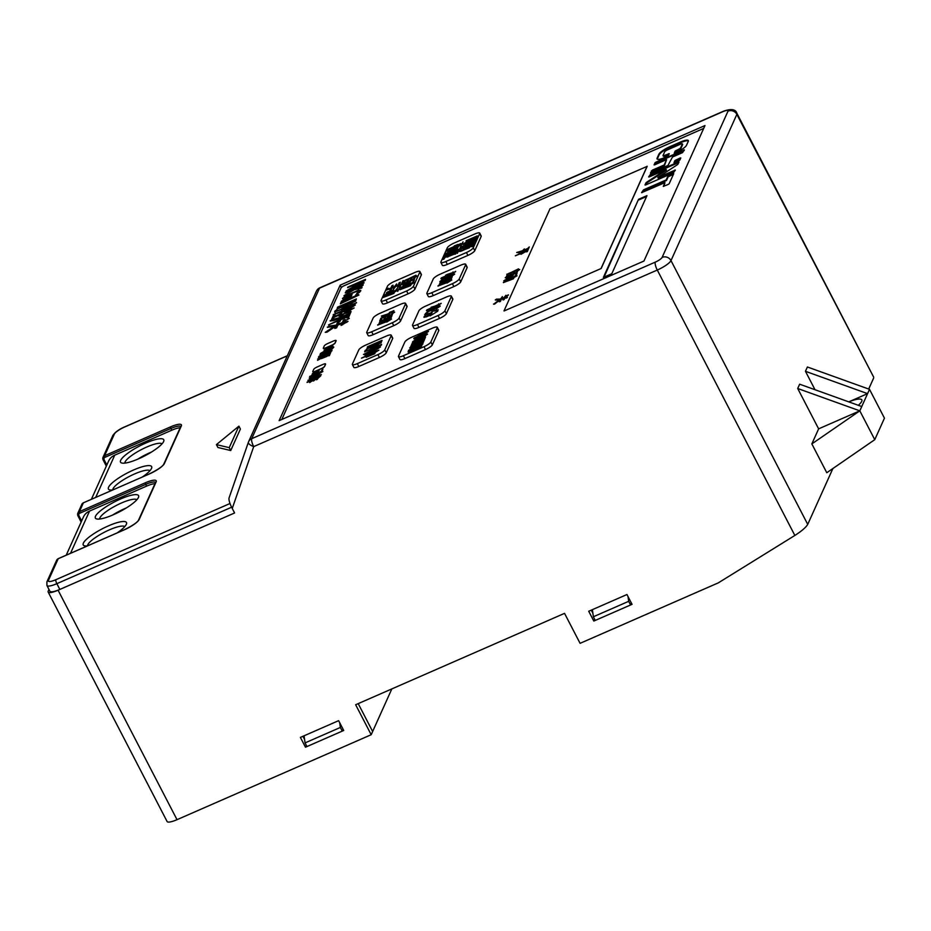 <?xml version="1.0" encoding="UTF-8"?>
<svg xmlns="http://www.w3.org/2000/svg" width="931" height="931" viewBox="0 0 931 931"><rect width="100%" height="100%" fill="white"/><g stroke="black" fill="none" stroke-linecap="round" stroke-linejoin="round"><path stroke-width="1.4" d="M391.835 688.917L372.644 731.498L358.202 703.627L372.644 731.498L371.19 734.722L355.654 704.744L564.535 613.354L580.083 643.333L718.36 582.841L794.853 535.453C801.672 531.077 805.955 527.388 807.724 524.386L670.995 260.599A6.668 6.238 -155.7 0 0 662.116 257.41L727.995 111.173A6.668 1.525 -27.4 0 0 723.084 111.592L319.508 288.156A6.668 1.804 -113.6 0 1 319.822 287.807L319.822 287.807A6.668 6.668 0 0 0 316.412 291.182A6.668 6.238 24.3 0 1 319.508 288.156L251.696 438.699A6.668 6.238 -155.7 0 0 248.414 442.202A6.668 2.351 19.1 0 0 248.379 442.272A6.668 2.351 19.1 0 0 253.709 446.612A6.668 1.804 -113.6 0 1 251.696 438.699L655.261 262.135A6.668 1.525 -27.4 0 0 662.116 257.41M591.266 610.142L592.896 613.296M302.947 736.293L304.577 739.435M727.995 111.173A6.668 6.238 24.3 0 1 736.863 114.362L873.662 377.125M873.604 378.149L868.693 389.042M832.884 468.537L807.724 524.386M371.19 734.722L177.018 819.676A13.337 3.049 152.6 0 1 167.103 821.514L48.168 592.046A13.337 3.049 -27.4 0 0 58.071 590.207L234.589 512.969L232.25 508.442C229.841 503.811 228.758 500.378 228.991 498.143L248.379 442.272A6.668 6.668 0 0 1 248.6 441.713L316.412 291.182M305.473 747.209L300.399 737.399L338.64 720.664L343.725 730.474L305.473 747.209L306.311 745.335M593.803 621.058L588.718 611.26L626.97 594.525L632.044 604.335L593.803 621.058L594.641 619.196M48.971 589.428L48.237 591.045A13.337 3.049 -27.4 0 0 48.168 592.046M815.009 389.728L805.455 371.294L807.398 366.989L869.507 389.333L884.45 418.159L874.768 439.665L826.786 472.739L811.844 443.912L818.628 428.854L797.704 388.495L799.648 384.2L861.757 406.533L869.507 389.333M279.125 420.649L340.164 285.165L704.976 125.557L643.949 261.041L279.125 420.649M340.164 285.165L341.374 287.516M874.768 439.665L859.813 410.839L861.757 406.533M848.793 401.878A20.017 4.574 152.6 0 1 861.838 399.888A20.017 4.574 152.6 0 1 858.301 405.299M805.455 371.294L867.564 393.638L848.758 401.866M811.844 443.912L859.813 410.839L797.704 388.495M859.813 410.839L818.628 428.854M305.054 742.903L306.951 746.557L342.259 731.114L340.362 727.46L305.054 742.903L304.076 735.793M343.097 729.252L342.259 731.114M339.699 722.712L340.362 727.46M628.029 596.573L628.681 601.321L593.373 616.764L592.395 609.654M593.373 616.764L595.27 620.418L630.578 604.975L628.681 601.321M631.416 603.113L630.578 604.975M91.401 499.26L108.543 461.217A13.337 12.475 24.3 0 1 114.734 455.166L171.804 430.203A13.337 3.049 -27.4 0 1 180.149 427.795M145.678 443.098A24.346 5.563 152.6 0 1 163.763 441.213A24.346 5.563 152.6 0 1 138.614 458.797A24.346 5.563 152.6 0 1 121.728 462.998A24.346 5.563 152.6 0 1 145.678 443.098M112.581 489.997A24.346 5.563 152.6 0 1 109.625 489.881A24.346 5.563 152.6 0 1 133.575 469.98A24.346 5.563 152.6 0 1 151.648 468.095A24.346 5.563 152.6 0 1 142.396 476.963M230.725 450.534L217.912 447.497L216.423 444.622L229.224 447.648L230.725 450.534L240.407 429.028L238.918 426.142L216.423 444.622M66.217 555.179L83.359 517.136A13.337 12.475 24.3 0 1 89.539 511.084L146.621 486.11A13.337 3.049 -27.4 0 1 154.953 483.701M87.398 545.915A24.346 5.563 152.6 0 1 84.43 545.787A24.346 5.563 152.6 0 1 108.38 525.887A24.346 5.563 152.6 0 1 126.465 524.013A24.346 5.563 152.6 0 1 117.213 532.869M120.495 499.016A24.346 5.563 152.6 0 1 138.568 497.131A24.346 5.563 152.6 0 1 113.419 514.715A24.346 5.563 152.6 0 1 96.545 518.904A24.346 5.563 152.6 0 1 120.495 499.016M87.561 545.845A21.017 4.795 152.6 0 1 109.393 529.855A21.017 4.795 152.6 0 1 124.742 526.632M231.074 506.022A3.34 0.896 66.4 0 0 231.61 507.209L234.589 512.969L59.828 589.428A13.337 3.049 152.6 0 1 49.925 591.266L46.934 585.506A13.337 3.049 -27.4 0 0 56.849 583.667A3.34 0.896 -113.6 0 1 55.837 579.71L230.038 503.496M151.392 452.094A21.017 4.795 -27.4 0 0 149.682 452.815A21.017 4.795 -27.4 0 0 137.753 459.169M126.209 508.012A21.017 4.795 -27.4 0 0 124.486 508.733A21.017 4.795 -27.4 0 0 112.558 515.076M124.87 463.103A21.017 4.795 152.6 0 1 146.691 447.055A21.017 4.795 152.6 0 1 162.041 443.831M112.756 489.927A21.017 4.795 152.6 0 1 134.588 473.937A21.017 4.795 152.6 0 1 149.926 470.714M99.675 519.009A21.017 4.795 152.6 0 1 121.507 502.973A21.017 4.795 152.6 0 1 136.845 499.749M238.918 426.142L229.224 447.648M329.143 352.302L332.053 350.615L329.842 352.244M324.733 352.5L325.268 351.336L327.398 350.405M325.571 350.661L326.094 349.486L328.224 348.555M328.049 351.057L328.573 349.881L330.691 348.962M328.876 349.206L329.399 348.043L331.517 347.112M322.952 357.632L324.651 355.805M325.128 356.678L326.793 354.874M340.839 307.044L341.246 306.148L346.949 303.657M348.392 303.75L348.799 302.843L354.35 300.41M341.153 318.961L341.91 317.273L348.334 314.469M703.627 128.559A3.34 0.756 -27.4 0 0 702.253 129.048L344.493 285.561A3.34 0.756 -27.4 0 0 341.06 287.923L281.802 419.474M601.158 268.5L647.173 166.346L601.158 268.5L504.067 310.977M473.285 247.786L474.787 250.66A6.668 1.525 152.6 0 1 467.932 255.385L447.334 264.404A6.668 1.525 152.6 0 1 442.376 265.323L440.887 262.437A6.668 1.525 -27.4 0 0 445.844 261.518L466.431 252.51A6.668 1.525 -27.4 0 0 473.285 247.786L479.686 233.588A6.668 1.525 -27.4 0 0 479.721 233.099A6.668 1.525 -27.4 0 0 474.763 234.018L454.177 243.026A6.668 1.525 -27.4 0 0 447.322 247.751L440.922 261.937A6.668 1.525 -27.4 0 0 440.887 262.437M474.787 250.66L481.176 236.474A6.668 1.525 152.6 0 0 481.211 235.974L479.721 233.099M413.457 286.224L414.947 289.099A6.668 1.525 152.6 0 1 408.092 293.824L387.494 302.843A6.668 1.525 152.6 0 1 382.548 303.762L381.047 300.876A6.668 1.525 -27.4 0 0 386.004 299.957L406.603 290.949A6.668 1.525 -27.4 0 0 413.457 286.224L419.846 272.027A6.668 1.525 -27.4 0 0 419.881 271.526A6.668 1.525 -27.4 0 0 414.935 272.446L394.337 281.465A6.668 1.525 -27.4 0 0 387.482 286.189L381.093 300.376A6.668 1.525 -27.4 0 0 381.047 300.876M414.947 289.099L421.336 274.913A6.668 1.525 152.6 0 0 421.382 274.412L419.881 271.526M459.239 278.963L460.729 281.849A6.668 1.525 152.6 0 1 453.886 286.573L433.287 295.581A6.668 1.525 152.6 0 1 428.33 296.5L426.84 293.614A6.668 1.525 -27.4 0 0 431.798 292.695L452.385 283.687A6.668 1.525 -27.4 0 0 459.239 278.963L465.64 264.776A6.668 1.525 -27.4 0 0 465.675 264.276A6.668 1.525 -27.4 0 0 460.717 265.195L440.119 274.203A6.668 1.525 -27.4 0 0 433.276 278.928L426.875 293.125A6.668 1.525 -27.4 0 0 426.84 293.614M460.729 281.849L467.129 267.651A6.668 1.525 152.6 0 0 467.164 267.162L465.675 264.276M399.108 318.053L400.609 320.927A6.668 1.525 152.6 0 1 393.755 325.652L373.156 334.671A6.668 1.525 152.6 0 1 368.21 335.591L366.709 332.704A6.668 1.525 -27.4 0 0 371.667 331.785L392.265 322.778A6.668 1.525 -27.4 0 0 399.108 318.053L405.509 303.855A6.668 1.525 -27.4 0 0 405.544 303.355A6.668 1.525 -27.4 0 0 400.586 304.274L379.999 313.293A6.668 1.525 -27.4 0 0 373.145 318.018L366.756 332.204A6.668 1.525 -27.4 0 0 366.709 332.704M400.609 320.927L406.998 306.741A6.668 1.525 152.6 0 0 407.045 306.241L405.544 303.355M444.902 310.791L446.391 313.677A6.668 1.525 152.6 0 1 439.548 318.402L418.95 327.409A6.668 1.525 152.6 0 1 413.992 328.329L412.503 325.443A6.668 1.525 -27.4 0 0 417.449 324.523L438.047 315.516A6.668 1.525 -27.4 0 0 444.902 310.791L451.291 296.605A6.668 1.525 -27.4 0 0 451.337 296.105A6.668 1.525 -27.4 0 0 446.38 297.024L425.781 306.031A6.668 1.525 -27.4 0 0 418.938 310.756L412.538 324.954A6.668 1.525 -27.4 0 0 412.503 325.443M446.391 313.677L452.792 299.479A6.668 1.525 152.6 0 0 452.827 298.991L451.337 296.105M430.855 341.98L432.345 344.854A6.668 1.525 152.6 0 1 425.49 349.579L404.904 358.598A6.668 1.525 152.6 0 1 399.946 359.517L398.456 356.631A6.668 1.525 -27.4 0 0 403.402 355.712L424.001 346.704A6.668 1.525 -27.4 0 0 430.855 341.98L437.244 327.782A6.668 1.525 -27.4 0 0 437.291 327.293A6.668 1.525 -27.4 0 0 432.333 328.201L411.735 337.22A6.668 1.525 -27.4 0 0 404.88 341.945L398.491 356.131A6.668 1.525 -27.4 0 0 398.456 356.631M432.345 344.854L438.745 330.668A6.668 1.525 152.6 0 0 438.78 330.168L437.291 327.293M384.771 349.881L386.272 352.756A6.668 1.525 152.6 0 1 379.417 357.481L358.819 366.488A6.668 1.525 152.6 0 1 353.873 367.408L352.372 364.533A6.668 1.525 -27.4 0 0 357.329 363.614L377.916 354.606A6.668 1.525 -27.4 0 0 384.771 349.881L391.171 335.684A6.668 1.525 -27.4 0 0 391.206 335.183A6.668 1.525 -27.4 0 0 386.249 336.103L365.662 345.122A6.668 1.525 -27.4 0 0 358.807 349.847L352.407 364.033A6.668 1.525 -27.4 0 0 352.372 364.533M386.272 352.756L392.661 338.57A6.668 1.525 152.6 0 0 392.696 338.069L391.206 335.183M675.347 170.07L657.845 177.46L676.953 164.996A2.665 0.605 -27.4 0 0 678.094 163.961L678.978 162.006L678.233 162.064L650.594 174.167L648.639 176.913L649.384 176.855L666.142 169.512L647.045 181.987A2.665 0.605 -27.4 0 0 645.893 183.011L645.008 184.978L645.753 184.908L673.392 172.817L675.347 170.07M684.425 149.914L656.041 162.075L655.017 162.774L654.086 164.892L654.83 164.752L666.596 159.608L664.175 164.985L652.41 170.129L650.455 172.957L667.958 165.485L672.473 157.036L682.481 152.661L684.425 149.914M678.85 160.726L679.874 160.016L680.794 157.967L680.061 158.037L674.917 160.539L673.986 162.657L678.85 160.726M682.481 144.34A2.665 0.605 152.6 0 1 682.656 144.445L682.353 143.863A2.665 0.605 -27.4 0 1 682.342 144.061L680.689 147.715A2.665 0.605 -27.4 0 1 677.954 149.612L675.161 151.09L674.23 153.208L675.557 152.812A10.672 2.432 -27.4 0 0 686.519 145.248L688.265 141.384A10.672 2.432 -27.4 0 0 688.323 140.593A10.672 2.432 -27.4 0 0 680.398 142.059L669.82 146.691A10.672 2.432 -27.4 0 0 658.857 154.255L657.111 158.119A10.672 2.432 -27.4 0 0 657.053 158.91A10.672 2.432 -27.4 0 0 664.967 157.444L668.353 155.71L669.273 153.662L665.002 155.268L665.304 155.849A2.665 0.605 152.6 0 1 663.326 156.21L663.023 155.64A2.665 0.605 -27.4 0 0 665.002 155.268M682.353 143.863A2.665 0.605 -27.4 0 0 680.375 144.235L667.434 149.891A2.665 0.605 -27.4 0 0 664.687 151.788L663.035 155.442A2.665 0.605 -27.4 0 0 663.023 155.64M673.73 173.655L667.853 176.227L666.177 179.927L643.53 189.843L641.575 192.67L664.967 182.616L663.291 186.398L668.155 184.466L669.18 183.756L673.73 173.655M638.538 199.327L603.369 277.403L611.807 273.714L646.975 195.638L638.538 199.327L604.068 277.101M336.103 340.56A3.34 0.756 152.6 0 1 336.138 340.606A3.34 0.756 152.6 0 1 336.114 340.851L335.148 343.004A3.34 0.756 152.6 0 1 331.727 345.366L325.838 347.938A3.34 0.756 152.6 0 1 323.36 348.403A3.34 0.756 152.6 0 1 323.348 348.345M325.501 364.184L324.535 366.337A3.34 0.756 152.6 0 1 321.102 368.699L315.225 371.271A3.34 0.756 152.6 0 1 312.746 371.725A3.34 0.756 152.6 0 1 312.758 371.481L313.735 369.328A3.34 0.756 152.6 0 1 317.157 366.965L323.045 364.393A3.34 0.756 152.6 0 1 325.513 363.94A3.34 0.756 152.6 0 1 325.501 364.184L325.559 364.3A3.34 0.756 152.6 0 0 325.582 364.044A3.34 0.756 152.6 0 1 325.582 364.044A3.34 0.756 152.6 0 1 325.559 364.3L324.593 366.453A3.34 0.756 152.6 0 1 321.16 368.816L315.283 371.388A3.34 0.756 152.6 0 1 312.804 371.841A3.34 0.756 152.6 0 1 312.781 371.783M332.227 347.74L332.856 345.995L324.861 350.033M324.035 350.184L324.977 349.765L324.337 351.196L320.543 353.419L319.95 354.746L322.824 354.35L323.348 353.582L321.044 354.164L322.545 352.314L324.151 351.615L323.313 353.454L331.005 350.103L331.832 348.252L333.589 347.484L332.018 347.833L332.856 345.995M321.567 354.478L321.661 353.163L324.035 351.871M323.313 353.454L331.087 350.265L333.775 347.065M322.207 356.666L317.692 358.994L322.138 357.469L321.323 358.633L326.932 356.177L327.526 354.862L329.015 354.432L328.387 355.84L329.306 355.433L330.877 351.965L319.461 356.398L329.783 352.744L329.213 354.001L327.689 354.502L327.98 353.85L322.452 356.771M318.716 358.703L318.879 358.074M317.785 359.168L322.01 357.737M321.323 358.633L327.025 356.352L327.619 355.037L329.109 354.606M328.387 355.84L329.399 355.607L330.877 351.965M318.483 357.062L329.655 353M327.887 354.432L327.98 353.85M318.926 356.375L324.663 353.955M317.552 360.32L321.172 358.342M318.588 357.83L321.812 356.782M325.641 353.722L328.631 351.941M329.923 352.407L332.053 350.615M311.571 375.402L315.9 373.564L313.107 374.576L313.351 373.471L317.552 372.237L317.029 373.378L318.041 372.935L319.135 370.526L317.739 371.806L312.409 373.587L311.85 375.577L309.616 376.461L318.739 373.424L318.321 374.378L311.35 377.358L310.407 377.462L310.814 376.776L309.301 378.3M317.029 373.378L318.134 373.11L319.135 370.526M313.2 374.751L313.444 373.645L317.634 372.4M320.171 372.481L311.815 375.6L315.807 373.389M309.325 378.242L319.263 374.495L319.868 373.156L322.871 371.527L319.961 372.575L320.299 371.83M311.35 377.358L310.489 377.625L310.814 376.776M309.616 376.461L318.833 373.599M320.962 371.504L322.068 371.236L322.882 369.048L320.962 371.504L322.882 369.048M314.783 377.858L317.436 377.555L307.195 382.036L310.465 380.919L309.709 382.594L311.42 380.5L313.91 379.406L313.177 381.023L314.143 380.604L314.864 378.987L317.262 377.939L316.435 379.755L317.401 379.336L318.507 376.88L320.811 375.752L315.702 377.195L314.876 378.033L317.704 377.311M307.021 382.42L310.349 381.175M309.709 382.594L313.794 379.673M313.177 381.023L317.145 378.207M316.435 379.755L320.811 375.752M313.817 377.067L315.935 376.566L307.94 380.372L320.823 375.065L314.887 377.02M307.94 380.372L321.335 374.518M346.088 291.031L364.114 282.861L349.3 289.157L365.522 279.358L347.868 287.074L362.485 281.162L346.088 291.031L364.021 282.687M351.208 288.296L365.255 280.312L365.522 279.358M347.589 287.691L360.611 282.209M343.981 295.721L354.234 289.692L361.787 288.028L362.043 287.074L354.583 288.831L363.183 284.549L345.529 292.276L353.931 289.099L343.981 295.721L354.141 289.529L361.694 287.854L362.043 287.074M355.7 288.552L362.985 285.351L363.183 284.549M345.25 292.904L352.616 289.89M356.678 293.509L359.226 292.602L360.739 290.868L358.842 290.03L345.669 295.744L342.492 298.49L343.341 299.642L342.585 298.665L343.341 299.642L351.441 296.105L352.104 294.254L344.842 298.269L344.493 297.676L346.902 295.593L357.248 291.1L358.633 291.531L356.678 293.509L359.133 292.427L360.728 290.274M344.924 298.444L344.575 297.839L346.995 295.755L352.372 293.032L357.341 291.275L358.726 291.706M340.315 303.832L358.924 295.046L357.783 293.94L355.735 294.836L356.41 295.441L343.004 301.307L343.492 300.224L341.572 301.062L340.315 303.832L342.736 301.912L358.831 294.871M355.735 294.836L356.34 295.464M343.213 301.213L343.492 300.224M337.313 307.661L339.478 306.706L336.836 309.197L355.409 301.074L356.375 298.921L337.534 307.16L337.394 307.824L339.35 306.974M336.836 309.197L350.731 303.331M352.465 302.575L355.502 301.248L356.375 298.921M336.533 311.14L337.08 309.86L335.125 310.803L334.636 312.164M334.671 312.06L349.416 306.252M334.578 311.885L349.532 305.985L349.625 306.869M350.94 306.252L356.573 302.726L351.441 304.751L352.442 302.528L350.754 303.273L349.753 305.484L337.86 310.698L336.44 310.966L337.08 309.86M351.65 304.658L352.442 302.528M341.921 307.905L348.252 304.926M341.596 310.36L342.119 310.803L333.228 314.608L342.806 311.431L355.328 305.019L350.917 306.951L351.301 306.09L343.993 309.976L343.586 309.441L341.596 310.36L342.201 310.977M335.172 313.828L335.486 313.025M343.155 311.478L333.228 314.608M344.377 310.407L348.927 308.417M350.51 308.219L355.328 305.019M351.115 306.858L351.301 306.09M334.438 316.54L335.102 314.701L333.414 315.434L331.494 319.694L333.182 318.961L334.008 317.122L339.687 314.643L339 316.179L340.595 315.481L342.189 311.932L340.595 312.63L339.908 314.154L334.229 316.633L335.102 314.701M331.494 319.694L333.275 319.135L334.101 317.296L339.571 314.899M339 316.179L340.676 315.656L342.189 311.932M346.984 310.151L349.416 309.08L348.159 311.873L345.506 313.433L349.602 311.641L350.417 309.837L354.152 307.975L350.498 309.662L351.301 307.87L347.205 309.662L347.077 310.326L349.3 309.348M345.506 313.433L349.695 311.804L350.51 310.011L354.152 307.975M350.719 309.534L351.301 307.87M340.967 315.248L342.34 315.144L346.96 311.78L340.967 315.248L346.96 311.78M342.503 311.873L346.262 311.559L347.577 310.489L342.503 311.873L347.577 310.489M330.109 320.834L340.013 317.89L339.14 319.845L328.515 324.896L338.907 320.357L338.209 321.893L340.013 321.114L340.711 319.566L347.344 316.668L346.763 317.937L348.566 317.157L351.092 311.548L349.288 312.339L348.683 313.689L342.049 316.598L342.783 314.957L340.979 315.749L340.246 317.378L331.867 319.775L330.202 321.009L334.043 320.462L340.106 318.065M328.515 324.896L338.791 320.613M338.209 321.893L340.106 321.288L340.793 319.74L347.216 316.924M346.763 317.937L348.66 317.32L351.092 311.548M342.259 316.505L342.783 314.957M327.34 327.153L334.636 326.129L325.233 332.344L326.874 331.995L335.986 325.792L334.788 328.445L336.522 327.689L337.755 324.954L342.096 323.057L341.037 325.419L342.771 324.663L343.481 323.08L346.751 322.289L348.031 321.311L343.737 322.498L344.412 321.009L349.323 318.39L344.423 320.986L345.098 319.484L343.364 320.241L342.34 322.522L337.988 324.419L339.175 321.777L337.453 322.533L336.3 325.082L329.143 326.071L327.421 327.328L334.729 326.304M325.233 332.344L326.967 332.169L336.068 325.966M334.788 328.445L336.603 327.863L337.837 325.128L342.189 323.232M341.037 325.419L348.031 321.311M343.935 322.452L344.505 321.183L349.323 318.39M344.656 320.846L345.098 319.484M338.197 324.325L339.175 321.777M501.669 298.618L502.403 296.605L500.447 299.095L496.398 299.154L495.373 300.05L499.505 299.98M495.28 299.875L499.423 299.805L493.628 304.228L500.284 299.84M494.57 304.111L500.191 299.666L499.237 301.784L500.366 301.504L501.355 299.305L503.962 298.176M501.355 299.305L503.869 298.001L503.112 300.061L504.718 298.351L507.43 297.338L504.835 297.711L505.929 295.302L504.067 297.583L501.46 298.711L502.403 296.605M505.021 297.676L508.466 295.011L505.382 296.5L508.373 294.836M505.626 296.337L505.929 295.302M506.778 274.308L507.593 273.947L506.208 277.031L505.207 277.787L516.775 272.725L517.752 270.549L519.731 269.548L517.95 270.141L518.532 268.85L507.476 274.214M505.207 277.787L516.868 272.899L517.845 270.723L519.731 269.548M518.136 270.071L518.532 268.85M505.731 279.719L510.06 277.869L507.267 278.893L507.511 277.787L511.713 276.542L511.189 277.694L512.201 277.252L513.295 274.843L511.899 276.123L507.756 277.24L506.569 277.904L506.01 279.894L509.967 277.706M511.189 277.694L512.294 277.426L513.295 274.843M507.36 279.067L507.604 277.962L511.794 276.716M514.331 276.798L504.846 280.068L512.9 277.741L512.481 278.695L505.51 281.674L504.567 281.767L504.974 281.081L503.462 282.617M503.485 282.559L513.423 278.811L514.028 277.461L517.031 275.832L514.121 276.891L514.459 276.146M505.51 281.674L504.649 281.93L504.974 281.081M503.776 280.766L512.993 277.915M515.122 275.82L516.228 275.541L517.042 273.365L515.122 275.82L517.042 273.365M516.682 252.51L522.466 251.091L521.767 252.662L515.343 255.792L521.581 253.069L521.023 254.303L522.663 252.592L526.643 250.858L526.178 251.87L527.26 251.405L529.285 246.913L527.714 248.472L523.734 250.218L524.328 248.914L522.652 250.683L516.682 252.51L518.951 252.638L522.559 251.265M515.343 255.792L521.465 253.337M521.023 254.303L526.527 251.114M526.178 251.87L527.353 251.568L529.285 246.913M523.944 250.125L524.328 248.914M507.407 276.507L508.675 273.691L510.758 272.771M510.677 275.076L511.945 272.259L514.005 271.352M513.912 273.656L515.18 270.84L517.24 269.943M523.059 252.092L523.641 250.8L527.412 249.147M457.4 253.313L463.044 241.839M462.684 244.271L465.43 244.085L462.707 246.424L466.245 243.91L474.589 240.989L477.3 235.88L466.14 240.745L466.128 242.223L462.684 244.271L465.523 244.248M461.788 246.575L474.682 241.164L477.3 235.88M460.542 249.124L463.906 247.658L462.8 250.113L460.019 250.462L459.565 251.393L460.996 251.242L469.329 247.588L469.969 246.18L474.054 244.388L470.167 245.737L470.818 244.294L460.729 248.705L463.789 247.914M461.427 250.718L460.787 250.73L461.241 249.857M459.658 251.568L469.422 247.762L470.062 246.354L474.251 243.957M470.376 245.644L470.818 244.294M461.241 247.646L467.222 245.074M470.12 246.703L472.25 246.645L473.123 245.749L470.12 246.703L473.123 245.749M468.386 244.76L471.563 242.875M471.947 243.352L475.217 241.432M471.086 244.725L474.391 242.921M458.669 245.819L449.184 249.287L453.676 248.042L451.512 249.659L457.296 246.703L456.143 249.24L458.285 246.296L460.17 245.505L458.459 245.9L458.774 245.225M456.143 249.24L457.249 248.973L458.378 246.471L460.356 245.109M454.107 248.1L457.377 246.878M451.593 249.834L454.281 248.007M449.184 249.287L453.769 248.216M446.682 250.102L457.272 245.47L455.876 246.692L460.985 243.538L446.857 249.706L449.417 249.124M457.971 245.377L460.985 243.538M455.422 246.645L457.959 245.342M451.023 248.414L456.237 246.133M451.372 250.544L456.12 247.832L447.217 250.52L446.17 251.207L450.883 250.288L445.961 253.744L456.12 247.832M446.17 251.207L449.871 250.835M445.158 253.826L450.546 250.998M453.991 246.296L457.877 244.492L454.375 245.842L454.072 246.471L455.48 245.935M450.29 251.172L453.397 250.136M453.909 250.579L450.127 252.685L448.544 256.456L453.851 254.128L455.527 250.416L456.411 250.264L454.642 254.21L455.562 253.802L457.237 250.102L458.494 249.38L454.933 249.939L453.909 250.579L455.282 250.637M448.544 256.456L453.944 254.303L455.62 250.59L456.504 250.439M454.642 254.21L455.655 253.977L458.494 249.38M446.473 253.849L448.032 254.035L445.786 255.816L445.542 254.291L444.448 254.954L445.041 256.525L442.609 259.353L445.367 256.805L447.788 256.793L449.952 253.372L447.38 253.244L446.554 254.023L448.125 254.21M445.879 255.99L445.542 254.291M444.541 255.129L445.123 256.7M442.609 259.353L443.773 259.26L445.449 256.979L447.869 256.968L449.952 253.372M397.723 291.403L403.076 280.568M403.542 280.976L404.403 280.592L402.937 283.839L401.878 284.642L414.097 279.3L415.133 277.007L417.204 275.948L415.319 276.565L415.936 275.204L404.287 280.859M401.878 284.642L414.19 279.475L415.214 277.182L417.204 275.948M415.517 276.507L415.936 275.204M411.502 283.606L411.642 282.919L409 284.688L401.494 287.051L410.001 284.595L409.559 285.596L402.204 288.738L401.203 288.854L401.633 288.133L400.039 289.75M400.062 289.669L410.548 285.724L411.188 284.292L414.353 282.582L411.293 283.699L411.642 282.919M402.204 288.738L401.284 289.029L401.633 288.133M400.365 287.795L410.094 284.77M402.436 286.69L406.998 284.723L404.054 285.805L404.31 284.642L408.744 283.338L408.197 284.549L409.268 284.083L410.408 281.534L408.942 282.896L404.578 284.071L403.321 284.77L402.739 286.876L406.905 284.56M408.197 284.549L409.349 284.258L410.408 281.534M404.147 285.98L404.403 284.816L408.837 283.513M412.352 282.559L413.504 282.268L414.365 279.987L412.352 282.559L414.365 279.987M387.913 289.332L388.332 288.214L386.982 288.878L386.609 290.076M386.644 289.972L390.566 288.785M386.563 289.797L390.694 288.517L389.717 291.066L390.857 290.565L391.916 288.191L394.29 287.155M389.624 290.891L390.764 290.391L391.835 288.016L394.418 286.888L393.638 288.982L395.64 286.562L398.131 285.48M393.557 288.808L395.559 286.387L398.224 285.223L397.735 287.167L398.957 286.573L400.318 282.256L399.096 282.849L398.363 284.805L395.756 285.945L396.664 283.932L394.616 286.445L392.032 287.574L393.103 285.2L391.963 285.701L390.892 288.075L387.82 289.157L388.332 288.214M395.966 285.852L396.664 283.932M392.242 287.481L393.103 285.2M394.825 291.333L394.977 290.635L392.335 292.415L384.829 294.778L393.336 292.322L392.882 293.323L385.527 296.465L384.526 296.582L384.969 295.849L383.363 297.466M383.386 297.396L393.883 293.44L394.523 292.02L397.677 290.297L394.616 291.426L394.977 290.635M385.527 296.465L384.619 296.745L384.969 295.849M383.7 295.523L393.429 292.497M385.76 294.405L390.322 292.45L387.377 293.533L387.645 292.369L392.067 291.066L391.52 292.276L392.591 291.81L393.743 289.262L392.265 290.623L387.901 291.799L386.656 292.497L386.062 294.592L390.24 292.276M391.52 292.276L392.684 291.985L393.743 289.262M387.471 293.707L387.738 292.543L392.16 291.24M395.675 290.286L396.839 289.995L397.7 287.702L395.675 290.286L397.7 287.702M452.885 272.55L446.915 274.529L445.658 275.425L447.357 274.971M445.565 275.25L449.138 274.191L441.352 278.125L448.567 274.959M441.259 277.95L449.743 274.238L448.02 275.564M448.428 275.588L455.492 271.724L452.675 272.643L453.013 271.91M450.499 274.121L451.384 273.726M451.232 274.075L451.872 274.005M452.35 273.726L455.666 271.34M450.488 277.101L454.654 274.121L452.28 274.901L452.932 273.481L451.919 273.923L450.488 277.101L452.257 274.959L454.572 273.947M452.501 274.785L452.932 273.481M447.008 276.204L451.244 274.831M444.541 278.544L447.834 276.053L443.761 278.45L442.05 277.938L440.898 278.648L442.819 279.102L439.828 281.627L440.794 281.418L443.528 279.021L447.066 278.066L444.448 278.369L448.125 276.204M439.828 281.627L443.61 279.184L447.159 278.241M440.898 278.648L442.9 279.265M446.054 278.788L450.592 276.193M440.049 282.372L441.422 281.767L439.595 283.699L451.36 278.555L452.175 276.728L441.306 282.035M439.595 283.699L448.358 280.08M449.487 279.579L451.454 278.73L452.175 276.728M437.966 285.852L447.357 282.279L447.02 283.036L451.803 279.998L448.614 281.395L449.464 279.521L448.393 279.987L447.555 281.86L439.246 285.41L439.665 284.327L438.012 286.131M438.047 286.026L447.241 282.547M447.02 283.036L451.803 279.998M448.823 281.302L449.464 279.521M442.702 283.129L446.74 281.185M382.21 317.727L388.308 313.84L381.361 316.075L384.317 315.656M381.361 316.075L384.224 315.481L380.767 318.402L379.825 320.834L380.954 320.462L381.931 318.204L384.747 316.971M381.931 318.204L384.875 316.703L384.038 318.542L385.201 318.251L386.028 316.412L388.157 315.481M386.028 316.412L388.274 315.213L387.308 317.378L388.471 317.075L390.648 311.897L389.565 312.362L388.471 314.783L382.117 317.552L388.215 313.666M390.985 312.222L392.638 311.513L390.904 315.341L389.065 316.482L391.8 315.283L392.766 313.153L394.663 312.153L392.894 312.863L393.906 310.617L391.183 311.815L392.521 311.769M389.065 316.482L391.893 315.458L392.859 313.328L394.663 312.153M393.126 312.723L393.906 310.617M379.767 321.404L381.14 320.799L379.301 322.731L391.067 317.587L391.893 315.76L381.012 321.067M379.301 322.731L388.064 319.112M389.205 318.611L391.16 317.762L391.893 315.76M377.672 324.884L387.063 321.323L386.726 322.068L391.52 319.03L388.332 320.427L389.17 318.553L388.099 319.019L387.261 320.892L378.952 324.442L379.371 323.36L377.73 325.163M377.765 325.059L386.947 321.579M386.726 322.068L391.52 319.03M388.541 320.334L389.17 318.553M382.408 322.161L386.446 320.217M431.134 307.253L434.707 306.194L426.829 309.953L435.312 306.241L433.893 307.416L441.224 303.343L432.915 306.974M426.829 309.953L434.137 306.962M433.986 307.591L436.034 306.066M436.069 306.124L436.953 305.729M436.802 306.078L437.442 306.008M437.919 305.729L441.224 303.343M438.454 304.553L438.571 303.902M436.045 309.104L440.223 306.124L437.849 306.904L438.489 305.484L437.477 305.927L436.045 309.104L437.826 306.962L440.13 305.95M438.07 306.788L438.489 305.484M432.566 308.208L436.814 306.834M430.11 310.547L433.404 308.056L429.319 310.454L427.62 309.942L426.456 310.651L428.376 311.094L425.397 313.631L426.363 313.421L429.086 311.012L432.636 310.07L430.017 310.372L433.695 308.208M425.397 313.631L429.179 311.187L432.717 310.244M426.456 310.651L428.469 311.268M431.623 310.791L436.162 308.196M424.699 314.608L430.809 313.316L430.075 314.934L426.514 316.435L425.083 316.598L425.665 315.621L424.396 316.226L423.919 317.168L426.189 316.924L430.948 314.899L432.519 311.396L430.995 312.874L424.699 314.608L427.178 314.818L430.89 313.479M425.141 316.831L425.665 315.621M424.001 317.343L431.03 315.074L432.519 311.396M430.169 315.842L437.826 311.14M432.205 311.21L437.593 310.605L438.233 309.814L432.205 311.21L438.233 309.814M418.403 335.3L421.976 334.241L414.097 338L422.581 334.287L421.173 335.463L428.504 331.389L419.753 334.578L418.496 335.474L420.195 335.02M414.097 338L421.406 335.009M421.266 335.637L423.314 334.113M423.337 334.171L424.222 333.775M424.07 334.124L424.711 334.054M425.199 333.775L428.504 331.389M425.723 332.6L425.851 331.96M417.379 338.593L420.672 336.114L416.599 338.5L414.889 337.988L413.736 338.698L415.657 339.152L413.632 341.468L416.366 339.07L419.904 338.128L417.286 338.419L420.963 336.254M412.677 341.677L416.448 339.245L419.997 338.29M413.736 338.698L415.738 339.326M419.846 336.254L424.082 334.892M423.326 337.15L427.504 334.171L425.118 334.951L425.77 333.531L424.757 333.973L423.326 337.15L425.095 335.009L427.41 333.996M425.339 334.834L425.77 333.531M418.892 338.849L423.43 336.242M417.693 343.551L423.849 341.072L425.537 336.929L419.986 339.361L417.693 343.551L423.756 340.897L425.537 336.929M410.722 347.251L413.83 344.109M413.12 345.68L416.308 342.806L415.412 344.796L416.46 344.342L417.356 342.352L418.636 341.793L417.542 341.933L418.124 340.641L419.602 339.827L416.215 340.502L415.226 341.177L417.193 340.851L416.506 342.387L415.168 342.969L415.948 341.246L412.724 344.039L413.795 341.642L412.759 342.096L410.49 347.147L412.526 344.458L413.946 343.842L413.201 345.855L416.192 343.074M415.412 344.796L416.541 344.505L418.822 341.374M417.751 341.84L419.602 339.827M417.286 341.025L415.878 341.281M415.377 342.876L415.948 341.246M412.933 343.946L413.795 341.642M408.43 350.417L413.376 348.822L412.864 349.951L408.383 351.278L408.081 351.883L409.512 351.732L421.219 346.6L422.057 344.738L409.384 349.742L408.523 350.591L413.457 348.985M409.256 351.499L409.524 350.731M408.162 352.058L421.312 346.774L422.057 344.738M413.224 348.566L419.858 345.343M419.788 345.506L422.872 344.028L421.138 344.261L423.57 342.003L413.399 346.053L412.142 348.857L422.953 343.469M421.347 344.167L423.57 342.003M409.687 347.868L412.724 347.065M409.803 349.439L412.328 347.996L410.373 349.556M410.594 349.532L412.328 347.996M378.731 343.818L381.116 342.771L382.024 340.374L367.454 346.751L367.314 347.438L368.781 346.798M367.221 347.263L368.897 346.53L366.756 349.055L377.381 344.4M367.268 350.836L366.22 350.929L366.744 349.637L365.22 350.393L364.708 351.848M364.766 351.685L376.031 347.414M364.673 351.511L376.147 347.158L375.821 348.241L381.431 345.052L381.582 344.365L377.683 346.064L378.708 343.783L377.404 344.354L376.38 346.635L367.175 350.661L366.127 350.766L366.744 349.637M377.893 345.971L378.708 343.783M370.457 348.182L371.027 348.566L375.391 345.808L370.457 348.182L375.391 345.808M367.512 354.327L368.339 353.966L367.885 354.967L361.449 358.179L367.664 355.456L366.174 357.295L374.634 353.582L375.298 352.116L378.94 350.126L375.519 351.627L376.182 350.149L368.222 354.222M361.449 358.179L367.547 355.712M366.174 357.295L374.728 353.757L375.391 352.29L378.94 350.126M375.728 351.534L376.182 350.149M372.912 351.231L374.89 348.974L376.578 348.555L375.903 350.044L380.453 346.949L375.24 348.403L363.451 354.455L364.94 354.792L366.418 354.117L365.476 353.827L369.677 351.999L369.246 352.954L373.273 350.428L372.994 351.406L374.995 349.148L376.671 348.729M375.903 350.044L380.453 346.949M371.318 350.906L371.504 350.114M363.451 354.455L365.022 354.967L366.418 354.117M365.755 353.92L369.56 352.255M369.246 352.954L373.156 350.684M464.138 243.631L466.105 242.77M466.094 243.026L475.171 238.802M467.409 243.433L474.496 239.814M467.187 241.979L467.246 241.129L469.55 240.117M470.341 240.384L472.68 238.743M473.472 239.011L475.811 237.37M464.045 249.578L465.035 247.378L466.617 246.68M466.873 248.333L467.862 246.133L469.433 245.447M450.185 255.443L452.408 252.185M452.187 254.559L454.398 251.312M446.112 256.281L448.393 254.326M442.26 282.198L446.112 279.928M447.031 280.115L450.802 277.88M419.602 342.399L420.905 339.501L421.976 339.024M421.859 341.409L423.174 338.5L424.233 338.034M414.027 349.439L417.228 347.379M417.81 347.787L420.789 345.82M413.701 347.519L415.482 346.076M416.238 346.413L418.007 344.97M418.764 345.308L420.533 343.865M404.182 283.292L405.532 280.312L407.743 279.335M407.638 281.79L408.977 278.8L411.165 277.845M411.06 280.289L412.398 277.298L414.586 276.344M381.966 321.23L385.818 318.961M386.749 319.147L390.508 316.912M369.863 347.065L374.646 344.226M375.705 344.517L376.124 343.574L380.372 341.724M368.664 355.817L373.948 352.919M369.328 354.327L374.611 351.429M473.786 241.024L467.315 243.259L474.414 239.639L473.786 241.024M467.094 241.804L467.153 240.954L469.666 239.849L467.094 241.804M470.597 239.442L472.797 238.476L472.343 239.511L470.132 240.477L470.679 239.616M473.728 238.08L475.939 237.114L475.473 238.138L473.262 239.104L473.821 238.255M464.941 247.204L466.734 246.412L465.628 248.88L463.836 249.659L465.035 247.378M468.444 247.646L466.664 248.426L467.769 245.959L469.55 245.19L468.444 247.646M451.372 252.429L452.524 251.929L451.128 255.024L449.976 255.536L451.465 252.604M453.118 254.151L451.977 254.652L453.385 251.556L454.526 251.056L453.118 254.151M447.217 256.56L446.019 256.106L448.3 254.151L447.217 256.56M448.37 275.495L450.476 274.063M442.493 281.302L446.228 279.672L445.786 280.65L442.05 282.291L442.586 281.476M450.476 278.602L446.822 280.196L447.276 279.219L450.918 277.613L450.476 278.602M440.014 285.154L439.153 285.235L439.665 284.327M420.812 339.326L422.104 338.756L420.672 341.921L419.392 342.492L420.905 339.501M422.93 340.944L421.65 341.491L423.081 338.325L424.35 337.778L422.93 340.944M409.838 351.278L409.233 351.464M414.318 348.427L417.135 347.205L416.646 348.287L413.818 349.532L414.4 348.601M420.416 346.646L417.6 347.88L418.089 346.786L420.905 345.552L420.416 346.646M413.981 346.518L415.598 345.808L415.11 346.902L413.492 347.612L414.074 346.681M416.518 345.401L418.124 344.703L417.635 345.797L416.029 346.495L416.611 345.576M419.043 344.295L420.649 343.597L420.16 344.691L418.554 345.389L419.136 344.47M405.439 280.138L407.871 279.079L406.405 282.326L403.984 283.385L405.532 280.312M408.895 278.625L411.293 277.578L409.826 280.825L407.429 281.884L408.977 278.8M413.248 279.335L410.85 280.382L412.317 277.135L414.714 276.088L413.248 279.335M399.969 289.494L410.455 285.549L411.095 284.13L414.26 282.407M397.653 286.992L398.864 286.399L400.318 282.256M388.634 289.064L387.89 289.297M383.304 297.222L393.79 293.277L394.43 291.845L397.595 290.135M388.471 317.075L390.648 311.897M387.308 317.378L388.39 316.901M385.201 318.251L385.934 316.237M384.038 318.542L385.108 318.076M380.954 320.462L381.85 318.03M379.743 320.66L380.872 320.287M382.199 320.334L385.946 318.705L385.492 319.694L381.757 321.323L382.292 320.508M390.182 317.634L386.54 319.228L386.982 318.251L390.636 316.645L390.182 317.634M379.72 324.197L378.87 324.267L379.371 323.36M381.116 342.771L382.024 340.374M366.663 348.881L381.023 342.596M370.201 345.96L374.762 343.958L374.227 345.168L369.665 347.158L370.294 346.134M379.953 342.655L375.496 344.61L376.043 343.399L380.5 341.456L379.953 342.655M375.728 348.066L381.582 344.365M367.175 350.661L366.22 350.929M373.61 353.652L368.455 355.91L368.897 354.909L374.064 352.651L373.61 353.652M369.572 353.419L374.739 351.162L374.285 352.162L369.118 354.42L369.665 353.594M675.091 170.629L658.136 178.042L657.845 177.46M666.142 169.512L666.445 170.094L647.336 182.557A2.665 0.605 -27.4 0 0 646.195 183.593L645.567 184.99M678.722 162.564L650.885 174.737L649.198 176.925M684.169 150.473L656.343 162.646L654.644 164.834M666.596 159.608L664.466 165.567L652.701 170.71L651.013 172.898M680.538 158.538L676.243 160.411L674.544 162.599M682.656 144.445A2.665 0.605 152.6 0 1 682.632 144.642L680.992 148.297A2.665 0.605 152.6 0 1 678.245 150.182L675.452 151.66L674.789 153.138M669.017 154.232L665.304 155.849M688.393 140.918A10.672 2.432 -27.4 0 0 680.701 142.641L670.111 147.273A10.672 2.432 -27.4 0 0 659.148 154.825L657.414 158.701A10.672 2.432 -27.4 0 0 657.286 159.154M673.474 174.213L668.155 176.797L666.48 180.509L643.833 190.413L642.134 192.601M664.967 182.616L663.85 186.34M646.58 196.511L638.841 199.897M664.175 164.985L664.466 165.567M666.177 179.927L666.48 180.509M322.824 354.35L323.348 353.582M319.95 354.746L322.743 354.187M324.523 352.593L325.175 351.162L327.514 350.137L326.862 351.569L324.523 352.593M326.001 349.323L328.34 348.299L327.7 349.719L325.361 350.743L326.094 349.486M330.168 350.126L327.84 351.15L328.48 349.719L330.808 348.694L330.168 350.126M329.318 347.868L331.634 346.856L330.994 348.287L328.666 349.3L329.399 348.043M323.476 356.108L324.768 355.549L324.046 357.155L322.743 357.725L323.557 356.282M326.187 356.212L324.919 356.771L325.641 355.165L326.921 354.606L326.187 356.212M309.232 378.067L319.17 374.32L319.775 372.982L322.778 371.353M342.492 298.49L343.26 299.468L351.348 295.93L352.104 294.254M341.165 305.973L347.065 303.39L346.541 304.553L340.63 307.137L341.246 306.148M353.943 301.318L348.182 303.843L348.706 302.668L354.467 300.143L353.943 301.318M349.137 306.881L356.48 302.552M336.033 313.468L335.137 313.759M341.817 317.11L348.45 314.201L347.577 316.156L340.944 319.054L341.91 317.273M506.604 298.025L507.337 297.164M504.718 298.351L506.522 297.862M504.148 299.607L504.637 298.176M503.019 299.887L504.067 299.433M500.366 301.504L501.262 299.142M499.237 301.784L500.273 301.33M493.535 304.053L494.477 303.937M508.582 273.516L510.875 272.515L509.49 275.588L507.197 276.6L508.675 273.691M511.852 272.085L514.121 271.096L512.737 274.168L510.467 275.169L511.945 272.259M515.972 272.748L513.703 273.749L515.087 270.665L517.357 269.676L515.972 272.748M503.392 282.384L513.33 278.637L513.935 277.298L516.938 275.669M523.548 250.625L527.528 248.88L526.83 250.439L522.85 252.185L523.641 250.8M504.008 310.861L550.023 208.707L647.173 166.346M647.115 166.242L601.1 268.384M333.601 340.955A3.34 0.756 152.6 0 1 336.079 340.49A3.34 0.756 152.6 0 1 336.056 340.746L335.09 342.887A3.34 0.756 152.6 0 1 331.669 345.25L325.78 347.833A3.34 0.756 152.6 0 1 323.301 348.287A3.34 0.756 152.6 0 1 323.325 348.043L324.291 345.89A3.34 0.756 152.6 0 1 327.712 343.527L333.601 340.955M336.079 340.49L336.138 340.606A3.34 0.756 152.6 0 1 336.114 340.851L335.148 343.004A3.34 0.756 152.6 0 1 331.727 345.366L325.838 347.938A3.34 0.756 152.6 0 1 323.36 348.403L323.301 348.287M325.559 364.3L324.593 366.453A3.34 0.756 152.6 0 1 321.16 368.816L315.283 371.388A3.34 0.756 152.6 0 1 312.804 371.841L312.746 371.725M232.25 508.442L253.709 446.612L657.286 270.048A13.337 3.049 -27.4 0 0 670.995 260.599L736.863 114.362A13.337 3.049 -27.4 0 0 736.945 113.373L873.709 377.218M177.018 819.676L58.071 590.207M655.261 262.135A6.668 1.804 66.4 0 0 657.286 270.048L794.853 535.453M319.822 287.807L723.399 111.254A6.668 1.804 66.4 0 0 723.084 111.592M248.356 442.341L228.991 498.143M95.718 497.375L114.734 455.166M180.812 426.631L180.707 426.561A1.338 1.245 24.3 0 1 181.324 425.956A14.675 3.352 152.6 0 0 170.513 426.887L170.908 428.469L105.005 457.307A2.002 1.874 -155.7 0 0 104.144 459.809L106.844 465.011M180.73 426.503A13.337 3.049 152.6 0 0 170.908 428.469L171.804 430.203M105.005 457.307L104.609 455.713A3.34 3.119 -155.7 0 0 103.155 459.891L104.144 459.809M103.236 460.042L106.355 466.07M170.513 426.887L104.609 455.713L114.338 434.102A10.008 2.281 -27.4 0 1 124.614 427.015L287.283 355.851M145.317 482.805L145.725 484.388L79.822 513.214L79.414 511.631L145.317 482.805A14.675 3.352 152.6 0 1 156.129 481.874L139.173 519.498A14.675 3.352 152.6 0 1 124.102 529.902L58.35 558.658M81.847 504.323L83.383 502.81A3.34 3.119 24.3 0 0 81.847 504.323L77.867 513.144L77.971 515.797A3.34 3.119 -155.7 0 1 79.414 511.631L83.383 502.81L149.286 473.984A14.675 3.352 152.6 0 0 164.368 463.591L181.324 425.956M48.459 580.339A3.34 3.119 -155.7 0 0 46.911 581.852L56.651 560.241A3.34 3.119 24.3 0 1 58.199 558.728L48.459 580.339A10.008 2.281 -27.4 0 0 55.837 579.71M139.173 519.498A1.338 1.245 -155.7 0 0 138.556 520.103L155.512 482.479A1.338 1.245 24.3 0 1 156.129 481.874M146.621 486.11L145.725 484.388A13.337 3.049 152.6 0 1 155.535 482.409M79.822 513.214A2.002 1.874 -155.7 0 0 78.949 515.716L77.96 515.902L81.148 522.047M81.649 520.929L78.949 515.716M78.041 515.949L81.172 521.988M70.523 553.293L89.539 511.084M59.828 589.428L56.849 583.667L231.61 507.209M106.332 466.128L103.143 459.984L103.062 457.237L112.791 435.615A3.34 3.119 24.3 0 1 114.338 434.102M149.449 473.914L83.546 502.752M164.368 463.591A1.338 1.245 -155.7 0 0 163.751 464.197C162.611 466.466 157.816 469.701 149.356 473.914L149.286 473.984M445.844 261.518L447.334 264.404M479.686 233.588L481.176 236.474M466.431 252.51L467.932 255.385M386.004 299.957L387.494 302.843M419.846 272.027L421.336 274.913M406.603 290.949L408.092 293.824M431.798 292.695L433.287 295.581M465.64 264.776L467.129 267.651M452.385 283.687L453.886 286.573M371.667 331.785L373.156 334.671M405.509 303.855L406.998 306.741M392.265 322.778L393.755 325.652M417.449 324.523L418.95 327.409M451.291 296.605L452.792 299.479M438.047 315.516L439.548 318.402M403.402 355.712L404.904 358.598M437.244 327.782L438.745 330.668M424.001 346.704L425.49 349.579M357.329 363.614L358.819 366.488M391.171 335.684L392.661 338.57M377.916 354.606L379.417 357.481M674.603 170.129L674.905 170.71M645.893 183.011L646.195 183.593M678.233 162.064L678.536 162.646M683.691 149.972L683.982 150.554M651.374 170.839L651.677 171.42M652.41 170.129L652.701 170.71M655.017 162.774L655.308 163.356M674.917 160.539L675.208 161.121M676.185 150.38L676.476 150.962M680.689 147.715L680.992 148.297M682.342 144.061L682.632 144.642M668.539 153.72L668.83 154.302M657.111 158.119L657.414 158.701M669.82 146.691L670.111 147.273M680.398 142.059L680.701 142.641M672.997 173.713L673.288 174.295M736.945 113.373C735.699 109.218 731.184 108.508 723.399 111.254M56.651 560.241L58.257 558.658L124.16 529.832C132.633 525.619 137.427 522.372 138.556 520.103M46.911 581.852L46.934 585.506M112.791 435.615C115.037 432.205 119.028 429.272 124.777 426.84L287.342 355.723M163.751 464.197L180.707 426.561"/></g></svg>
